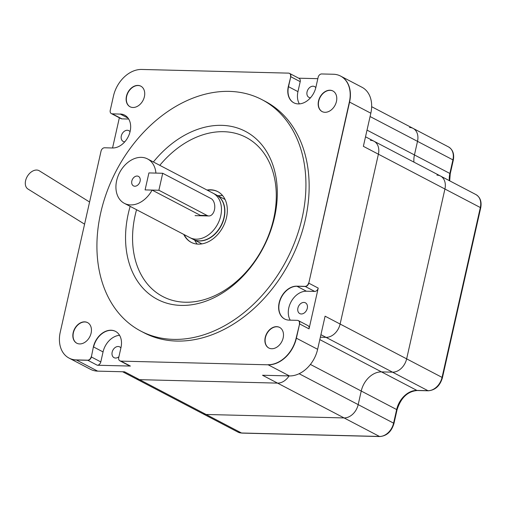 <?xml version="1.0" encoding="UTF-8"?>
<svg xmlns="http://www.w3.org/2000/svg" width="506" height="506" viewBox="0 0 506 506"><rect width="100%" height="100%" fill="white"/><g stroke="black" fill="none" stroke-linecap="round" stroke-linejoin="round"><path stroke-width="0.76" d="M145.089 189.908L148.916 172.919L162.711 173.267L158.884 190.25L145.089 189.908L148.916 172.919L155.918 173.096A25.047 18.437 117.6 0 0 147.575 158.941A25.047 18.437 117.6 0 0 119.625 172.59A25.047 18.437 117.6 0 0 124.349 203.33A25.047 18.437 117.6 0 0 130.605 204.917A25.047 18.437 117.6 0 0 152.091 190.079L145.089 189.908M152.091 190.079L200.382 215.347L207.175 215.518A8.944 5.692 91.4 0 0 208.864 215.967A8.944 5.692 91.4 0 0 214.677 208.516A8.944 5.692 91.4 0 0 211.002 198.535L162.711 173.267M207.175 215.518L158.884 190.25M332.973 91.017A11.632 8.564 -62.4 0 0 320.102 97.405A11.632 8.564 -62.4 0 0 322.189 111.624A11.632 8.564 117.6 0 1 320.102 97.405A11.632 8.564 117.6 0 1 332.973 91.017M319.811 339.608L416.919 390.423L427.956 390.695L392.542 372.169A14.313 10.537 -62.4 0 0 406.647 358.855A14.313 10.537 117.6 0 1 392.542 372.169L381.505 371.891A20.575 15.148 -62.4 0 0 361.24 391.03A20.575 15.148 117.6 0 1 381.505 371.891L392.542 372.169L326.016 337.357L320.349 337.217L326.016 337.357A14.313 10.537 -62.4 0 0 340.114 324.042L325.092 316.187L317.629 349.304A28.627 21.075 117.6 0 1 289.426 375.926L268.18 364.813A28.627 21.075 -62.4 0 0 296.377 338.185L299.596 323.922L296.377 338.185A28.627 21.075 117.6 0 1 268.18 364.813L120.947 361.126A3.58 2.631 117.6 0 1 120.049 360.898A3.58 2.631 -62.4 0 0 120.947 361.126L130.39 366.066A3.58 2.631 117.6 0 1 129.492 365.844L120.049 360.898A3.58 2.631 117.6 0 1 119.947 360.841M120.732 361.012A3.58 2.631 -62.4 0 1 119.833 360.791A3.58 2.631 -62.4 0 1 118.733 357.546L120.985 347.559A17.893 13.169 -62.4 0 0 115.482 331.36A17.893 13.169 -62.4 0 0 93.395 346.869L91.358 356.97A3.58 2.631 117.6 0 1 87.835 360.297L76.412 360.013A28.627 21.075 117.6 0 1 69.259 358.204A28.627 21.075 -62.4 0 0 76.412 360.013L87.835 360.297A3.58 2.631 -62.4 0 0 91.358 356.97L100.802 361.91A3.58 2.631 117.6 0 1 97.278 365.237L130.39 366.066M69.158 358.147A28.627 21.075 -62.4 0 0 69.259 358.204L90.511 369.317A28.627 21.075 -62.4 0 0 97.658 371.132L124.558 371.802L139.58 379.664L277.547 383.118A14.313 10.537 -62.4 0 0 289.071 375.92A14.313 10.537 -62.4 0 1 277.547 383.118L139.58 379.664A14.313 10.537 117.6 0 1 136.006 378.76A14.313 10.537 -62.4 0 0 139.58 379.664L206.113 414.477L344.08 417.931A14.313 10.537 -62.4 0 0 358.178 404.617L361.24 391.03L358.178 404.617A14.313 10.537 117.6 0 1 344.08 417.931L206.113 414.477A14.313 10.537 117.6 0 1 202.539 413.573A14.313 10.537 -62.4 0 0 206.113 414.477L241.526 433.003L379.487 436.457L262.525 375.256L289.426 375.926M279.685 327.452A11.632 8.564 -62.4 0 0 266.82 333.84A11.632 8.564 -62.4 0 0 268.907 348.058A11.632 8.564 117.6 0 1 266.82 333.84A11.632 8.564 117.6 0 1 279.685 327.452M76.861 343.251A11.632 8.564 117.6 0 1 74.774 329.033A11.632 8.564 117.6 0 1 87.639 322.645A11.632 8.564 -62.4 0 0 74.774 329.033A11.632 8.564 -62.4 0 0 76.861 343.251M298.698 78.196L317.825 78.67M112.553 147.98L119.359 117.778M320.918 334.694L326.016 337.357A14.313 10.537 -62.4 0 0 340.114 324.042L378.393 154.191L363.365 146.329L370.835 113.211A28.627 21.075 -62.4 0 0 362.03 87.291L340.785 76.172A28.627 21.075 117.6 0 1 349.583 102.092L308.78 283.158L349.583 102.092A28.627 21.075 -62.4 0 0 340.785 76.172A28.627 21.075 -62.4 0 0 340.677 76.121M289.552 73.414A3.58 2.631 117.6 0 1 289.66 73.465L299.103 78.411A3.58 2.631 117.6 0 1 300.203 81.649L290.76 76.71A3.58 2.631 -62.4 0 0 289.66 73.465A3.58 2.631 117.6 0 1 290.76 76.71L288.515 86.697A17.893 13.169 -62.4 0 0 293.904 102.838A17.893 13.169 117.6 0 1 288.515 86.697L290.76 76.71L288.3 86.583A17.893 13.169 117.6 0 0 293.796 102.781A17.893 13.169 117.6 0 0 315.889 87.272L318.141 77.285A3.58 2.631 -62.4 0 1 321.664 73.958L333.422 74.249A28.627 21.075 117.6 0 1 340.57 76.064A28.627 21.075 117.6 0 1 349.368 101.978L308.78 283.158A3.58 2.631 117.6 0 1 305.257 286.485L296.978 286.276A17.893 13.169 -62.4 0 0 280.248 299.913A17.893 13.169 -62.4 0 0 284.745 319.058A17.893 13.169 117.6 0 1 280.248 299.913A17.893 13.169 117.6 0 1 296.978 286.276L305.257 286.485A3.58 2.631 -62.4 0 0 308.78 283.158L318.223 288.097L309.039 328.862L299.596 323.922A3.58 2.631 -62.4 0 0 298.496 320.677A3.58 2.631 117.6 0 1 299.596 323.922L296.162 338.078A28.627 21.075 117.6 0 1 267.965 364.7M130.143 106.817A11.632 8.564 117.6 0 1 128.056 92.598A11.632 8.564 117.6 0 1 140.927 86.21A11.632 8.564 -62.4 0 0 128.056 92.598A11.632 8.564 -62.4 0 0 130.143 106.817M100.802 361.91L103.053 351.923A17.893 13.169 117.6 0 1 119.568 335.314M115.589 331.417A17.893 13.169 -62.4 0 0 93.61 346.983A17.893 13.169 117.6 0 1 115.589 331.417M300.203 81.649L297.952 91.637A17.893 13.169 -62.4 0 0 299.369 103.888M290.545 76.596A3.58 2.631 -62.4 0 0 289.445 73.357A3.58 2.631 -62.4 0 0 288.553 73.13L141.648 69.455A28.627 21.075 117.6 0 0 113.452 96.077L110.238 110.346A3.58 2.631 -62.4 0 0 111.339 113.584A3.58 2.631 -62.4 0 0 112.231 113.812L120.39 114.122A17.893 13.169 117.6 0 1 124.748 115.197A17.893 13.169 -62.4 0 0 120.39 114.122L128.119 118.164M128.695 119.036L121.889 118.866A3.58 2.631 117.6 0 1 120.997 118.638L111.554 113.698A3.58 2.631 -62.4 0 0 112.446 113.92A3.58 2.631 117.6 0 1 111.554 113.698A3.58 2.631 117.6 0 1 111.446 113.635M318.223 288.097A3.58 2.631 117.6 0 1 314.7 291.424L306.421 291.216A17.893 13.169 -62.4 0 0 291.241 301.506A17.893 13.169 -62.4 0 0 290.248 320.165M365.515 136.797L373.991 141.231A14.313 10.537 117.6 0 1 378.393 154.191L340.114 324.042L406.647 358.855L444.919 189.004A14.313 10.537 -62.4 0 0 440.524 176.044A14.313 10.537 117.6 0 1 444.919 189.004L406.647 358.855L442.054 377.387L480.333 207.536L378.393 154.191A14.313 10.537 -62.4 0 0 373.991 141.231A14.313 10.537 -62.4 0 0 370.417 140.326M120.896 347.97A6.085 4.478 -62.4 0 0 119.669 346.882A6.085 4.478 -62.4 0 0 112.882 350.196A6.085 4.478 -62.4 0 0 114.027 357.66A6.085 4.478 -62.4 0 0 115.545 358.046A6.085 4.478 -62.4 0 0 118.923 356.724M310.52 97.759A6.085 4.478 117.6 0 1 310.45 97.753A6.085 4.478 117.6 0 1 308.932 97.373A6.085 4.478 117.6 0 1 307.357 90.865A6.085 4.478 117.6 0 1 313.056 86.203A6.085 4.478 117.6 0 1 314.574 86.589A6.085 4.478 117.6 0 1 315.795 87.677M124.773 141.825A6.085 4.478 117.6 0 1 124.704 141.819A6.085 4.478 117.6 0 1 123.186 141.44A6.085 4.478 117.6 0 1 121.611 134.931A6.085 4.478 117.6 0 1 127.31 130.27A6.085 4.478 117.6 0 1 128.828 130.656A6.085 4.478 117.6 0 1 130.048 131.743M303.897 302.43A6.085 4.478 117.6 0 1 305.415 302.816A6.085 4.478 117.6 0 1 306.99 309.318A6.085 4.478 117.6 0 1 301.291 313.979A6.085 4.478 117.6 0 1 299.773 313.594A6.085 4.478 117.6 0 1 298.198 307.091A6.085 4.478 117.6 0 1 303.897 302.43M298.382 320.627A3.58 2.631 117.6 0 1 298.496 320.677L307.939 325.624A3.58 2.631 117.6 0 1 309.039 328.862M217.915 191.711A28.627 21.075 -62.4 0 0 207.428 190.262A28.627 21.075 117.6 0 1 217.915 191.711M184.203 234.651A28.627 21.075 -62.4 0 0 191.369 242.437A28.627 21.075 117.6 0 1 184.203 234.651M199.497 240.964A25.047 18.437 -62.4 0 0 222.956 221.767A25.047 18.437 -62.4 0 0 216.467 194.987A25.047 18.437 117.6 0 1 222.956 221.767A25.047 18.437 117.6 0 1 199.497 240.964A25.047 18.437 117.6 0 1 193.241 239.376A25.047 18.437 -62.4 0 0 199.497 240.964M197.207 244.075A28.627 21.075 117.6 0 1 194.721 240.154M217.947 195.759A28.627 21.075 117.6 0 1 222.589 195.569M371.657 106.696L413.105 128.385A14.313 10.537 117.6 0 1 417.507 141.345L414.446 154.931A20.575 15.148 -62.4 0 0 413.94 162.135A20.575 15.148 117.6 0 1 414.446 154.931L417.507 141.345A14.313 10.537 -62.4 0 0 413.105 128.385A14.313 10.537 -62.4 0 0 409.531 127.48M436.95 175.139A14.313 10.537 117.6 0 1 440.524 176.044L475.931 194.576A14.313 10.537 -62.4 0 1 480.333 207.536A1.79 0.411 12.7 0 1 480.7 207.89C481.864 201.717 480.276 197.277 475.931 194.576M134.817 186.233A5.37 3.953 117.6 0 1 133.476 185.892A5.37 3.953 117.6 0 1 132.464 179.307A5.37 3.953 117.6 0 1 138.454 176.379A5.37 3.953 117.6 0 1 139.839 182.122A5.37 3.953 117.6 0 1 134.817 186.233M200.382 215.347L202.185 215.803M196.062 239.167A25.047 18.437 117.6 0 1 189.807 237.58A25.047 18.437 -62.4 0 0 196.062 239.167A25.047 18.437 -62.4 0 0 219.522 219.971A25.047 18.437 -62.4 0 0 213.039 193.191A25.047 18.437 117.6 0 1 219.522 219.971A25.047 18.437 117.6 0 1 196.062 239.167M89.581 202.008L39.316 170.813A10.734 7.255 121.8 0 0 39.006 170.636A10.734 7.255 121.8 0 0 27.356 176.335A10.734 7.255 121.8 0 0 27.994 189.054L84.584 224.177M199.282 240.85A25.047 18.437 -62.4 0 0 222.741 221.66A25.047 18.437 -62.4 0 0 216.258 194.88A25.047 18.437 117.6 0 1 222.741 221.66A25.047 18.437 117.6 0 1 199.282 240.85A25.047 18.437 117.6 0 1 193.026 239.268A25.047 18.437 -62.4 0 0 199.282 240.85M153.381 161.977A94.831 69.803 117.6 0 1 275.681 175.595A94.831 69.803 117.6 0 1 181.135 305.409A94.831 69.803 117.6 0 1 130.156 206.372M173.482 339.381A130.618 96.146 117.6 0 1 140.864 331.12A130.618 96.146 117.6 0 1 116.235 170.813A130.618 96.146 117.6 0 1 261.975 99.657A130.618 96.146 117.6 0 1 295.795 239.294A130.618 96.146 117.6 0 1 173.482 339.381M140.864 331.12L144.083 332.803A130.618 96.146 -62.4 0 0 176.702 341.063A130.618 96.146 -62.4 0 0 299.014 240.976A130.618 96.146 -62.4 0 0 265.195 101.339L261.975 99.657M136.557 209.718A89.821 66.115 -62.4 0 0 185.209 302.227A89.821 66.115 -62.4 0 0 273.683 218.693A89.821 66.115 -62.4 0 0 223.646 131.693A89.821 66.115 -62.4 0 0 159.782 165.329M206.998 190.035A28.627 21.075 117.6 0 1 210.553 189.782A28.627 21.075 117.6 0 1 217.7 191.591A28.627 21.075 117.6 0 1 225.113 222.197A28.627 21.075 117.6 0 1 198.301 244.139A28.627 21.075 117.6 0 1 191.154 242.323A28.627 21.075 117.6 0 1 183.773 234.423M191.262 242.38A28.627 21.075 117.6 0 1 183.988 234.537A28.627 21.075 117.6 0 0 191.262 242.38M207.213 190.148A28.627 21.075 117.6 0 1 217.808 191.647A28.627 21.075 117.6 0 0 207.213 190.148M201.856 243.886L193.241 239.376A25.047 18.437 117.6 0 1 193.134 239.319M216.359 194.93A25.047 18.437 117.6 0 1 216.467 194.987L147.575 158.941M97.278 365.237L87.62 360.183L76.197 359.899A28.627 21.075 117.6 0 1 69.05 358.09A28.627 21.075 117.6 0 1 60.246 332.17L101.048 151.111A3.58 2.631 -62.4 0 1 104.571 147.777L112.522 147.98A17.893 13.169 117.6 0 0 129.277 134.267A17.893 13.169 117.6 0 0 124.64 115.14A17.893 13.169 117.6 0 0 120.175 114.008M299.381 323.808A3.58 2.631 -62.4 0 0 298.281 320.57A3.58 2.631 -62.4 0 0 297.383 320.342L289.109 320.134A17.893 13.169 117.6 0 1 284.638 319.001A17.893 13.169 117.6 0 1 280.008 299.875A17.893 13.169 117.6 0 1 296.763 286.162L305.042 286.371A3.58 2.631 -62.4 0 0 308.565 283.044M271.703 348.735A11.632 8.564 -62.4 0 0 282.595 339.823A11.632 8.564 -62.4 0 0 279.584 327.395A11.632 8.564 -62.4 0 0 266.605 333.726A11.632 8.564 -62.4 0 0 268.8 348.002A11.632 8.564 -62.4 0 0 271.703 348.735M79.657 343.928A11.632 8.564 -62.4 0 0 90.549 335.016A11.632 8.564 -62.4 0 0 87.538 322.588A11.632 8.564 -62.4 0 0 74.559 328.919A11.632 8.564 -62.4 0 0 76.754 343.195A11.632 8.564 -62.4 0 0 79.657 343.928M324.985 112.3A11.632 8.564 -62.4 0 0 335.876 103.388A11.632 8.564 -62.4 0 0 332.866 90.96A11.632 8.564 -62.4 0 0 319.887 97.291A11.632 8.564 -62.4 0 0 322.082 111.567A11.632 8.564 -62.4 0 0 324.985 112.3M132.939 107.493A11.632 8.564 -62.4 0 0 143.831 98.581A11.632 8.564 -62.4 0 0 140.82 86.153A11.632 8.564 -62.4 0 0 127.841 92.484A11.632 8.564 -62.4 0 0 130.036 106.76A11.632 8.564 -62.4 0 0 132.939 107.493M87.62 360.183A3.58 2.631 -62.4 0 0 91.143 356.856M317.629 349.304L296.162 338.078M97.658 371.132L76.197 359.899M370.835 113.211L349.368 101.978M93.395 346.869L103.053 351.923M288.3 86.583L297.952 91.637M112.231 113.812L121.889 118.866M314.7 291.424L305.042 286.371M296.763 286.162L306.421 291.216M367.021 130.118L449.859 173.463L452.921 159.877L370.082 116.532M299.122 373.719L393.592 423.149L396.653 409.556A20.575 15.148 117.6 0 1 416.919 390.423A1.79 1.138 91.4 0 0 417.26 390.512C407.57 391.366 400.822 397.83 397.02 409.917L393.953 423.503C391.543 431.567 386.837 435.919 379.829 436.545A1.79 1.138 -88.6 0 1 379.487 436.457A14.313 10.537 -62.4 0 0 393.592 423.149A1.79 0.411 12.7 0 1 393.953 423.503M310.406 364.434L396.653 409.556A1.79 0.411 12.7 0 1 397.02 409.917M449.353 180.667A20.575 15.148 117.6 0 1 449.859 173.463A1.79 0.411 12.7 0 1 450.226 173.824L449.689 180.838M122.623 371.752L237.953 432.099A14.313 10.537 -62.4 0 0 241.526 433.003A1.79 1.138 -88.6 0 0 241.862 433.098L379.829 436.545M417.26 390.512L428.297 390.79A1.79 1.138 91.4 0 1 427.956 390.695A14.313 10.537 -62.4 0 0 442.054 377.387A1.79 0.411 12.7 0 1 442.421 377.742L480.7 207.89M450.226 173.824L453.287 160.231A1.79 0.411 12.7 0 0 452.921 159.877A14.313 10.537 -62.4 0 0 448.518 146.917L413.105 128.385M195.069 215.626L208.864 215.967M225.081 199.497L216.467 194.987M373.991 141.231L440.524 176.044M241.862 433.098L237.953 432.099M428.297 390.79C435.305 390.158 440.011 385.806 442.421 377.742M453.287 160.231C454.451 154.058 452.864 149.618 448.518 146.917M193.241 239.376L124.349 203.33"/></g></svg>
